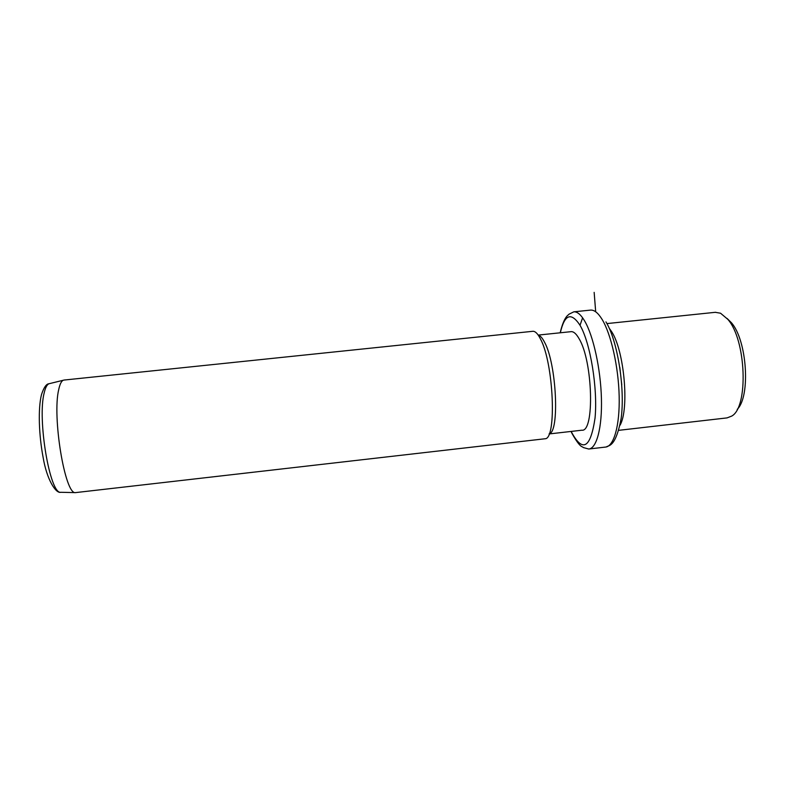 <?xml version="1.0" encoding="UTF-8"?>
<svg xmlns="http://www.w3.org/2000/svg" width="785" height="785" viewBox="0 0 785 785"><rect width="100%" height="100%" fill="white"/><g stroke="black" fill="none" stroke-linecap="round" stroke-linejoin="round"><path stroke-width="1.18" d="M727.077 318.455L731.345 322.645C747.055 340.19 750.745 396.346 737.233 409.348M618.757 430.327L727.057 417.895L731.728 416.079C748.664 407.081 746.221 339.777 727.793 319.318L720.561 313.225L715.272 312.312M609.238 328.248L611.525 331.505C624.252 350.355 629.501 409.181 620.003 425.274M619.826 367.321L621.769 384.827M570.95 331.672L571.146 331.653C573.678 331.486 576.318 333.831 579.055 338.669C592.91 361.129 594.716 432.349 581.852 430.209L549.117 433.948M538.284 335.224C540.306 335.656 542.406 338.011 544.584 342.299C556.585 363.916 559.754 432.182 549.176 433.801M64.066 380.058L63.271 380.244C61.397 381.068 59.886 384.14 58.738 389.478C51.987 416.56 65.027 494.982 75.478 492.617L545.084 438.756C556.879 439.178 553.67 362.925 540.453 338.963C538 334.106 535.655 331.555 533.417 331.299L532.691 331.309M595.638 311.213L594.157 292.373M590.33 310.124L590.614 310.095C594.255 309.839 598.052 312.891 602.007 319.25C611.015 333.851 618.521 366.821 619.169 396.288C619.865 425.794 613.782 446.557 605.49 447.077L589.035 448.991M580.027 325.275L582.607 317.797M560.176 332.791C564.454 314.707 569.203 314.962 568.909 314.236L573.835 311.822C577.289 311.576 580.91 314.657 584.688 321.045C593.323 335.715 600.623 368.764 601.418 398.26C602.242 427.815 596.6 448.549 588.74 449.03L583.216 447.519C582.627 446.096 580.841 449.265 571.951 433.369L571.078 431.446M560.333 332.781C564.572 314.285 571.146 311.802 580.066 325.343C590.379 342.868 597.876 388.418 595.05 417.983C590.634 447.784 582.931 452.778 571.951 432.957L571.244 431.426M49.759 383.561L48.945 383.757C47.002 384.581 45.432 387.574 44.225 392.745C37.121 418.994 49.955 494.511 60.73 492.283L61.201 492.293M606.923 323.587L715.586 312.283M605.951 321.889C617.559 340.543 625.282 388.879 621.121 418.542C615.469 448.343 608.296 445.066 606.344 446.94M573.835 311.822L590.614 310.095M538.196 335.087L571.146 331.653M63.899 380.068L532.878 331.29M75.478 492.617L60.73 492.283C55.882 493.716 46.815 479.733 43.116 457.38C38.858 435.047 37.935 408.328 41.526 394.492C43.832 387.505 46.305 383.924 48.945 383.757L63.271 380.244"/></g></svg>
